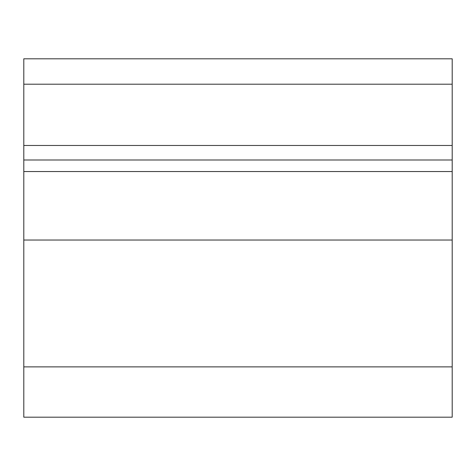 <?xml version="1.0" encoding="UTF-8"?>
<svg xmlns="http://www.w3.org/2000/svg" width="476" height="476" viewBox="0 0 476 476"><rect width="100%" height="100%" fill="white"/><g stroke="black" fill="none" stroke-linecap="round" stroke-linejoin="round"><path stroke-width="0.71" d="M142.8 417.19L333.2 417.19L23.8 417.19L23.8 58.81L452.2 58.81L452.2 417.19L23.8 417.19M452.2 417.19L333.2 417.19M452.2 171.544L23.8 171.544M452.2 240.029L23.8 240.029M452.2 366.877L23.8 366.877M452.2 84.21L23.8 84.21M452.2 145.477L23.8 145.477M452.2 160.001L23.8 160.001"/></g></svg>
